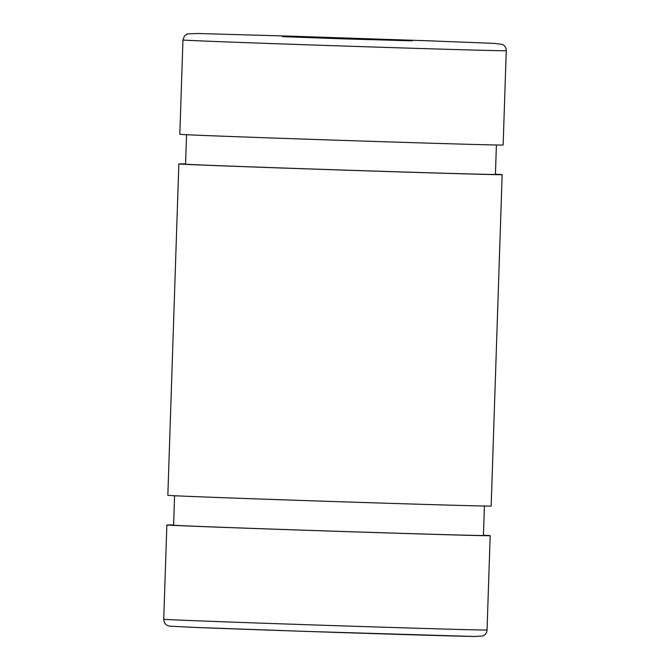 <?xml version="1.0" encoding="UTF-8"?>
<svg xmlns="http://www.w3.org/2000/svg" width="670" height="670" viewBox="0 0 670 670"><rect width="100%" height="100%" fill="white"/><g stroke="black" fill="none" stroke-linecap="round" stroke-linejoin="round"><path stroke-width="1" d="M313.736 37.847L314.733 36.925L339.363 38.123L339.347 38.726M313.476 37.838L313.493 37.302L288.854 36.105L198.178 33.517M185.582 163.932A161.746 0.72 1.9 0 0 178.84 163.916A161.746 0.72 1.9 0 0 340.469 170.004A161.746 0.72 1.9 0 0 502.157 174.644A161.746 0.72 1.9 0 0 495.423 174.208M186.553 134.712L185.573 164.142A155.005 0.695 1.9 0 0 340.477 169.971A155.005 0.695 1.9 0 0 495.415 174.418L496.395 144.988M178.84 163.916L167.843 495.314A161.746 0.72 1.9 0 0 329.481 501.394A161.746 0.72 1.9 0 0 491.16 506.034L502.157 174.644M174.577 495.741L173.597 525.171A155.005 0.695 1.9 0 0 328.501 531.009A155.005 0.695 1.9 0 0 483.439 535.447L484.418 506.018M173.605 524.962A161.746 0.72 1.9 0 0 166.864 524.945A161.746 0.72 1.9 0 0 328.493 531.034A161.746 0.72 1.9 0 0 490.18 535.673A161.746 0.72 1.9 0 0 483.447 535.246M197.508 33.508L187.223 33.927L184.468 35.946L182.952 39.982L179.82 134.276A161.746 0.72 1.9 0 0 341.457 140.365A161.746 0.72 1.9 0 0 503.137 145.005L506.269 50.711C506.235 47.83 504.945 45.719 502.399 44.379L494.117 43.374L427.611 40.77L288.854 36.105M313.493 37.302L282.598 36.657L344.824 38.91L412.192 40.845L339.363 38.123M490.18 535.673L487.048 629.976A161.746 0.72 -178.1 0 1 325.369 625.336A161.746 0.72 -178.1 0 1 163.731 619.247L166.864 524.945M182.952 39.982A161.746 0.72 1.9 0 0 344.581 46.071A161.746 0.72 1.9 0 0 506.269 50.711M188.061 627.12A155.005 0.695 1.9 0 0 343.71 632.648A155.005 0.695 1.9 0 0 475.491 636.5M487.048 629.976C486.822 632.84 485.398 634.858 482.777 636.023L474.435 636.483L305.319 631.375L196.05 627.447L169.56 626.165L167.592 625.571C165.222 624.49 163.932 622.388 163.731 619.247"/></g></svg>
